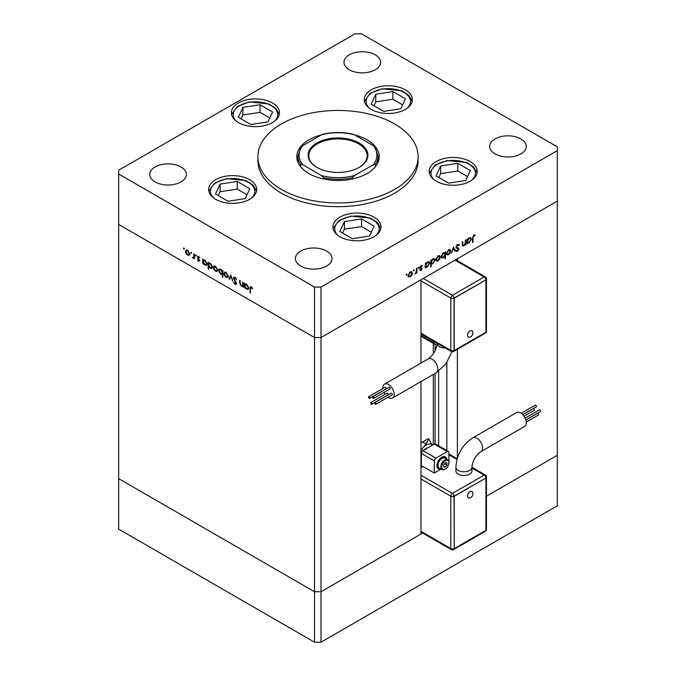<?xml version="1.0" encoding="UTF-8"?>
<svg xmlns="http://www.w3.org/2000/svg" width="676" height="676" viewBox="0 0 676 676"><rect width="100%" height="100%" fill="white"/><g stroke="black" fill="none" stroke-linecap="round" stroke-linejoin="round"><path stroke-width="1.01" d="M420.962 363.096L420.962 279.822L321.007 337.527L557.337 201.085L457.382 258.798L457.382 260.733M457.382 458.125L457.382 349.289M486.458 496.209L557.337 455.286L486.458 496.209M557.337 150.621L557.337 505.758L321.007 642.2L314.526 642.2L118.663 529.122L118.663 478.65L314.526 591.737L118.663 478.65L118.663 173.986L314.526 287.063L321.007 287.063L557.337 150.621L557.337 146.878L361.474 33.8L354.993 33.8L118.663 170.242L118.663 173.986M314.526 287.063L314.526 337.527L321.007 337.527L314.526 337.527L118.663 224.449L314.526 337.527L314.526 642.2M321.007 287.063L321.007 591.737L420.962 534.023L420.962 381.594M422.635 533.06L321.007 591.737L314.526 591.737L321.007 591.737L321.007 642.2M433.308 444.656L433.308 374.47M433.308 353.937L433.308 343.332M446.861 450.546L446.861 362.505M321.269 134.955A41.202 23.787 0 0 0 296.798 156.697A41.202 23.787 0 0 0 308.864 173.512A41.202 23.787 0 0 0 353.768 178.675A41.202 23.787 0 0 0 379.202 156.697A41.202 23.787 0 0 0 367.136 139.873A41.202 23.787 0 0 0 354.731 134.955M281.343 189.407A80.123 46.255 0 0 0 368.665 199.428A80.123 46.255 0 0 0 418.123 156.697A80.123 46.255 0 0 0 394.657 123.987A80.123 46.255 0 0 0 307.335 113.957A80.123 46.255 0 0 0 257.877 156.697A80.123 46.255 0 0 0 281.343 189.407M257.877 156.697L257.877 160.432A80.123 46.255 0 0 0 281.343 193.142A80.123 46.255 0 0 0 368.665 203.172A80.123 46.255 0 0 0 418.123 160.432L418.123 156.697M470.2 161.556A24.04 13.875 0 0 0 444.005 158.547A24.04 13.875 0 0 0 429.167 171.374A24.04 13.875 0 0 0 436.206 181.185A24.04 13.875 0 0 0 462.401 184.193A24.04 13.875 0 0 0 477.239 171.374A24.04 13.875 0 0 0 470.2 161.556M373.946 217.131A24.04 13.875 0 0 0 347.751 214.123A24.04 13.875 0 0 0 332.913 226.942A24.04 13.875 0 0 0 339.952 236.752A24.04 13.875 0 0 0 366.147 239.76A24.04 13.875 0 0 0 380.985 226.942A24.04 13.875 0 0 0 373.946 217.131M249.647 179.672A24.04 13.875 0 0 0 223.452 176.664A24.04 13.875 0 0 0 208.614 189.483A24.04 13.875 0 0 0 215.652 199.293A24.04 13.875 0 0 0 241.847 202.301A24.04 13.875 0 0 0 256.686 189.483A24.04 13.875 0 0 0 249.647 179.672M272.445 102.955A24.04 13.875 0 0 0 246.25 99.947A24.04 13.875 0 0 0 231.412 112.774A24.04 13.875 0 0 0 238.451 122.584A24.04 13.875 0 0 0 264.646 125.592A24.04 13.875 0 0 0 279.484 112.774A24.04 13.875 0 0 0 272.445 102.955M405.313 89.798A24.04 13.875 0 0 0 379.118 86.79A24.04 13.875 0 0 0 364.279 99.609A24.04 13.875 0 0 0 371.318 109.419A24.04 13.875 0 0 0 397.513 112.427A24.04 13.875 0 0 0 412.352 99.609A24.04 13.875 0 0 0 405.313 89.798M155.083 181.929A18.311 10.571 180 0 1 149.726 174.45A18.311 10.571 180 0 1 161.023 164.682A18.311 10.571 180 0 1 180.982 166.972A18.311 10.571 180 0 1 186.348 174.45A18.311 10.571 180 0 1 175.042 184.218A18.311 10.571 180 0 1 155.083 181.929M495.018 153.891A18.311 10.571 180 0 1 489.652 146.413A18.311 10.571 180 0 1 500.958 136.645A18.311 10.571 180 0 1 520.917 138.935A18.311 10.571 180 0 1 526.274 146.413A18.311 10.571 180 0 1 514.977 156.181A18.311 10.571 180 0 1 495.018 153.891M326.669 251.083A18.311 10.571 0 0 0 306.71 248.793A18.311 10.571 0 0 0 295.404 258.562A18.311 10.571 0 0 0 300.769 266.04A18.311 10.571 0 0 0 320.728 268.33A18.311 10.571 0 0 0 332.034 258.562A18.311 10.571 0 0 0 326.669 251.083M375.231 54.824A18.311 10.571 0 0 0 355.272 52.534A18.311 10.571 0 0 0 343.966 62.302A18.311 10.571 0 0 0 349.331 69.78A18.311 10.571 0 0 0 369.29 72.07A18.311 10.571 0 0 0 380.596 62.302A18.311 10.571 0 0 0 375.231 54.824M243.284 285.711L241.197 286.041L239.65 282.729L239.65 280.286L240.157 280.574L240.225 283.945L241.29 285.509L242.701 285.052L242.777 282.086L243.284 282.382L243.284 287.165L242.54 286.185M243.284 285.002L242.329 285.585L243.284 284.714M233.406 278.275L233.862 277.321L235.028 277.447L236.744 279.864L235.028 278.115L233.913 278.58L236.068 282.399L236.008 284.427L234.986 284.3L233.482 282.323L235.045 283.658L235.873 283.312L233.406 278.275L234.335 277.211M234.986 277.54L233.913 278.58M235.045 283.658L236.313 283.058M230.862 275.208L232.823 281.123L230.896 276.526L229.527 279.213L228.978 278.901L230.862 275.208M227.609 277.405L226.029 277.287L224.457 275.588L223.891 273.56L224.542 272.158L226.029 272.335L228.175 276.036L227.516 277.456M217.08 271.321L215.5 271.203L213.929 269.504L213.362 267.476L214.005 266.074L215.5 266.251L217.647 269.952L216.988 271.38M203.586 259.914L204.955 260.167L207.109 263.902L206.493 265.254L204.938 265.102L203.265 263.167L203.265 264.054L202.758 263.758L202.758 258.984L203.434 259.981M183.906 248.016L184.379 248.836L183.906 249.106L183.433 248.286L183.906 248.016M184.379 248.836L183.906 249.106L184.379 248.836M189.187 255.215L187.607 255.097L186.035 253.407L185.469 251.379L186.111 249.968L187.607 250.154L189.753 253.855L189.094 255.275M191.24 252.249L191.714 253.069L191.24 253.339L190.767 252.52L191.24 252.249M191.714 253.069L191.24 253.339L191.714 253.069M193.818 253.821L194.333 254.117L194.333 258.9L193.818 257.902L192.364 257.683L193.733 257.015L193.818 253.821M194.333 257.607L192.812 258.105L193.623 257.64L193.175 257.218M192.905 257.573L194.333 256.669M195.82 254.894L196.293 255.705L195.82 255.984L195.347 255.165L195.82 254.894M196.293 255.705L195.82 255.984L196.293 255.705M199.555 260.742L198.516 261.392L197.451 260.099L198.516 260.809L199.048 260.48L197.569 258.021L197.73 256.39L199.775 257.826L198.617 257.1L197.891 257.446L199.555 260.742L198.516 261.392L199.057 260.733M198.516 260.809L199.488 260.226M199.057 256.846L197.891 257.446M208.969 263.015L210.329 263.268L212.484 267.003L211.875 268.364L210.312 268.211L208.639 266.234L208.639 269.09L208.132 268.795L208.132 262.085L208.808 263.091M222.877 273.924L220.68 274.194L218.517 270.459L219.134 269.099L220.697 269.251L222.362 271.186L222.362 270.299L222.877 270.594L222.877 277.304L222.362 277.016L222.184 274.346M245.278 283.979L246.647 284.241L248.802 287.968L248.185 289.328L246.63 289.176L244.957 287.241L244.957 288.128L244.45 287.832L244.45 283.05L245.126 284.055M251.768 287.199L250.475 288.72L250.475 293.071L249.968 292.784L250.357 286.709L251.286 286.835L252.655 288.373L252.351 288.711L250.737 287.435L251.548 286.97M465.35 240.174L465.857 239.879L465.857 244.661L465.35 244.957L465.35 244.095L463.77 245.946L462.697 246.081L462.223 241.983L462.73 241.687L462.798 244.991L463.863 245.312L465.274 243.233L465.35 240.174M462.232 244.661L463.863 245.312M458.446 249.368L455.979 247.188L457.601 244.484L459.317 244.915L458.843 245.523L457.601 245.151L456.486 246.901L456.917 247.593L455.987 247.044L458.641 248.236L458.953 249.047L457.559 251.379L456.055 251.142L456.511 250.475L457.618 250.678L458.446 249.368L456.553 248.244M458.801 244.366L459.317 244.915L458.514 244.45L458.125 244.94M458.843 245.523L457.086 244.864M456.511 250.475L457.618 250.678M453.435 247.053L455.396 250.703L454.847 251.016L453.469 248.329L451.551 252.925L453.435 247.053M450.748 250.982L450.182 253.001L448.602 254.708L447.03 254.827L446.464 253.458L448.602 249.757L450.106 249.571L450.748 250.982L450.115 250.619M440.22 257.066L439.653 259.085L438.073 260.784L436.502 260.911L435.935 259.533L438.073 255.841L439.569 255.655L440.22 257.066L439.586 256.694M425.331 266.589L425.838 266.885L425.331 268.059L425.331 263.285L425.838 262.989L425.838 263.817L427.528 261.925L429.057 261.773L429.683 263.167L427.511 266.885L426.083 267.071M406.555 274.042L407.02 274.312L406.555 275.132L406.082 274.853L406.555 274.042L407.02 274.312L406.555 274.042M406.555 275.132L406.082 274.853L406.555 275.132M412.402 273.121L411.828 275.149L410.256 276.847L408.684 276.966L408.11 275.597L410.256 271.904L411.752 271.718L412.402 273.121L411.769 272.758M413.889 269.8L414.363 270.079L413.889 270.89L413.416 270.62L413.889 269.8L414.363 270.079L413.889 269.8M413.889 270.89L413.416 270.62L413.889 270.89M416.391 268.44L416.898 268.144L416.898 272.927L416.391 273.222L416.391 272.512L414.937 273.983L416.306 271.744L416.391 268.44M418.393 267.206L418.866 267.476L418.393 268.296L417.92 268.017L418.393 267.206L418.866 267.476L418.393 267.206M418.393 268.296L417.92 268.017L418.393 268.296M422.128 268.735L421.089 270.594L420.024 270.527L421.621 269.056L419.957 267.679L421.165 265.6L422.348 265.567L420.464 267.366L421.942 268.11L422.128 268.735L421.3 268.583M420.371 269.918L421.089 270.011M421.486 268.702L420.142 268.313M422.01 266.2L420.751 265.913M419.973 267.375L421.638 267.933M430.705 263.446L431.212 263.741L431.212 266.597L430.705 266.885L430.705 260.175L431.212 259.888L431.212 260.708L432.902 258.824L434.431 258.671L435.057 260.066L432.885 263.784L431.465 263.944M444.445 252.562L444.935 252.841L445.45 251.666L445.45 258.376L444.935 258.671L444.935 255.874L443.253 257.801L441.715 257.953L441.09 256.559L443.262 252.841L444.707 252.663M467.023 242.523L467.53 242.811L467.023 243.994L467.023 239.211L467.53 238.915L467.53 239.743L469.22 237.859L470.75 237.707L471.375 239.101L469.203 242.811L467.775 243.005M473.834 235.78L473.048 237.918L473.048 242.27L472.541 242.566L472.541 238.146L473.859 235.096L475.228 235.062L474.924 235.738L473.344 235.493M409.614 276.484L410.256 276.847M409.445 276.383L407.873 276.501M411.312 271.583L411.583 272.487M408.16 275.031L409.107 276.366L410.256 276.264L411.887 273.417L410.425 271.811M408.118 275.766L409.107 276.366M409.791 272.217L410.256 272.487L408.625 275.301M411.414 272.352L410.256 272.487M416.391 272.631L416.898 272.927M420.48 269.994L421.089 270.594M420.675 268.237L421.351 268.625M420.894 268.549L419.34 267.84M421.207 265.736L421.849 266.107M420.033 267.113L420.464 267.366M421.131 267.645L421.325 268.271M425.331 267.476L425.838 267.772M425.331 263.522L425.838 263.817M428.601 261.629L428.871 262.55M429.04 262.795L429.683 263.167M426.902 266.538L427.511 266.885M426.7 266.42L425.027 266.42M425.331 265.077L426.303 266.437L427.502 266.302L429.175 263.454L427.663 261.849M425.331 265.837L426.303 266.437M427.046 262.263L427.511 262.525L425.838 265.364M428.685 262.398L427.511 262.525M430.705 266.302L431.212 266.597M430.705 260.421L431.212 260.708M433.975 258.528L434.245 259.449M434.415 259.694L435.057 260.066M432.277 263.429L432.885 263.784M432.074 263.319L430.401 263.277M430.705 261.967L431.677 263.336L432.877 263.201L434.55 260.353L433.046 258.747M430.705 262.736L431.677 263.336M432.42 259.153L432.885 259.423L431.212 262.263M434.06 259.297L432.885 259.423M437.44 260.421L438.073 260.784M437.262 260.319L435.69 260.437M439.13 255.52L439.4 256.424M435.978 258.976L436.924 260.302L438.073 260.201L439.713 257.353L438.242 255.748M435.935 259.702L436.924 260.302M437.609 256.153L438.073 256.424L436.442 259.238M439.231 256.288L438.073 256.424M444.639 252.672L444.639 253.424M444.935 258.08L445.45 258.376M442.611 257.429L443.253 257.801M442.298 257.404L441.36 257.632M441.09 256.711L443.262 257.201L444.935 254.362L444.478 253.297L443.27 253.424L441.597 256.272L442.087 257.328M444.478 253.297L443.456 252.74M442.805 253.154L443.27 253.424M441.132 256.001L441.597 256.272M447.968 254.337L448.602 254.708M447.799 254.244L446.219 254.362M449.658 249.444L449.937 250.34M446.515 252.892L447.453 254.227L448.61 254.117L450.241 251.269L448.771 249.664M446.473 253.627L447.453 254.227M448.137 250.078L448.61 250.348L446.971 253.162M449.768 250.205L448.61 250.348M453.25 247.627L455.396 250.703M458.032 245.058L456.79 244.687M456.047 246.647L456.486 246.901M457.829 247.771L458.953 249.047M456.951 250.779L457.559 251.379M456.748 250.914L456.072 251.117M465.35 244.366L465.857 244.661M462.257 244.974L463.77 245.946M462.967 245.481L462.376 245.701M461.987 244.518L463.052 244.847M467.023 243.402L467.53 243.698M467.023 239.448L467.53 239.743M470.293 237.555L470.564 238.484M470.733 238.721L471.375 239.101M468.595 242.464L469.203 242.811M468.392 242.346L466.719 242.346M467.023 241.002L467.995 242.363L469.195 242.228L470.868 239.388L469.355 237.783M467.023 241.771L467.995 242.363M468.738 238.189L469.203 238.451L467.53 241.298M470.378 238.332L469.203 238.451M472.541 241.983L473.048 242.27M474.273 234.918L474.924 235.738M474.121 235.265L473.394 235.197M473.563 235.29L474.206 235.662M189.998 254.751L188.418 254.632M188.241 254.734L187.607 255.097M186.103 251.016L185.469 251.379M186.28 250.737L186.559 249.841M187.438 250.061L185.976 251.666L187.607 254.514L188.765 254.624L189.246 253.551L187.607 250.737L186.449 250.602M188.765 254.624L189.745 254.024M188.08 250.475L187.607 250.737M189.702 253.289L189.246 253.551M194.333 258.308L193.818 258.604M194.629 257.429L193.623 257.64M193.716 257.108L194.536 256.55M199.319 260.345L199.859 260.006M198.381 257.556L198.186 256.711L197.384 257.176M203.265 263.471L202.758 263.758M203.56 260.716L203.56 259.93M206.839 264.941L205.918 264.73M205.563 264.747L204.938 265.102M204.744 260.057L203.265 261.654L204.929 264.51L206.121 264.646L206.602 263.598L204.938 260.742L203.713 260.606M206.121 264.646L207.109 264.037M205.403 260.471L204.938 260.742M207.067 263.336L206.602 263.598M208.639 268.499L208.132 268.795M208.935 263.826L208.935 263.032M212.222 268.042L211.292 267.831M210.937 267.848L210.312 268.211M210.118 263.158L208.639 264.755L210.304 267.62L211.495 267.747L211.977 266.699L210.312 263.843L209.087 263.708M211.495 267.747L212.484 267.147M210.777 263.581L210.312 263.843M212.441 266.437L211.977 266.699M217.883 270.856L216.312 270.738M216.134 270.839L215.5 271.203M213.988 267.113L213.362 267.476M214.174 266.843L214.453 265.938M215.331 266.167L213.869 267.772L215.5 270.62L216.658 270.721L217.14 269.656L215.5 266.843L214.343 266.707M216.658 270.721L217.638 270.121M215.965 266.572L215.5 266.843M217.596 269.394L217.14 269.656M222.877 276.721L222.362 277.016M223.173 273.746L221.483 273.721M221.289 273.839L220.68 274.194M219.168 270.087L218.517 270.459M219.328 269.851L219.599 268.947M222.877 270.949L222.362 271.186M222.877 272.411L222.362 272.698L220.697 269.842L219.506 269.707L219.024 270.755L220.689 273.611L222.877 273.163M220.52 269.158L219.506 269.707M221.162 269.572L220.697 269.842M221.914 273.746L222.362 272.698M228.42 276.932L226.84 276.814M226.663 276.923L226.029 277.287M224.525 273.197L223.891 273.56M224.702 272.918L224.981 272.022M225.869 272.242L224.398 273.848L226.037 276.695L227.187 276.805L227.668 275.74L226.037 272.927L224.871 272.791M227.187 276.805L228.175 276.205M226.502 272.656L226.037 272.927M228.133 275.47L227.668 275.74M229.899 278.495L228.978 278.901M229.781 278.436L231.124 275.825M235.535 277.819L235.028 278.115M235.831 277.65L234.724 278.115M236.321 284.03L234.986 284.3M235.797 283.835L236.49 283.278M243.284 286.573L242.777 286.869M243.588 285.534L242.008 285.576M241.805 285.695L241.197 286.041M244.957 287.537L244.45 287.832M245.253 284.79L245.253 283.996M248.531 289.015L247.61 288.796M247.255 288.813L246.63 289.176M246.436 284.123L244.957 285.728L246.622 288.584L247.813 288.72L248.295 287.672L246.63 284.816L245.405 284.68M247.813 288.72L248.802 288.111M247.095 284.545L246.63 284.816M248.76 287.401L248.295 287.672M250.475 292.488L249.968 292.784M250.788 287.41L250.872 286.658M252.08 287.537L251.633 287.799M316.875 167.394L316.875 167.394A29.871 17.246 180 0 1 316.875 142.999A29.871 17.246 180 0 1 359.125 142.999A29.871 17.246 180 0 1 359.125 167.394A29.871 17.246 180 0 1 316.875 167.394M358.88 167.538A29.186 16.849 0 0 0 367.186 155.759A29.186 16.849 0 0 0 358.635 143.844A29.186 16.849 0 0 0 326.829 140.194A29.186 16.849 0 0 0 308.814 155.759A29.186 16.849 0 0 0 317.12 167.538M302.806 164.783L321.396 175.523A38.912 22.469 0 0 0 354.604 175.523L373.194 164.783A38.912 22.469 0 0 0 373.194 145.61L354.604 134.879A38.912 22.469 0 0 0 321.396 134.879L302.806 145.61A38.912 22.469 0 0 0 302.806 164.783L300.626 164.462A40.061 23.128 180 0 1 297.939 156.131L297.939 162.265M300.626 166.71L300.626 164.462M323.576 178.979L323.576 177.712L321.396 175.523M354.604 175.523L352.424 177.712A40.061 23.128 180 0 1 323.576 177.712M352.424 178.979L352.424 177.712M375.374 166.71L375.374 164.462L373.194 164.783M321.396 134.879L322.765 134.279C332.922 131.938 343.078 131.938 353.235 134.279L354.604 134.879M373.194 145.61L375.374 147.807M302.806 145.61L300.854 147.241L297.939 156.131M470.09 330.91A3.65 2.104 -60 0 1 472.423 331.274A4.056 4.056 0 0 1 468.992 337.214A3.65 2.104 -60 0 1 467.564 334.696A3.65 2.104 -60 0 1 470.09 330.91M375.391 404.172A0.972 0.558 -120 0 0 375.391 402.583A0.972 0.558 -120 0 0 375.391 404.172M375.873 404.223L392.063 394.877A0.972 0.558 -120 0 0 391.091 393.195L374.901 402.533M373.338 398.265A0.972 0.558 -120 0 0 373.338 396.677A0.972 0.558 -120 0 0 373.338 398.265M373.82 398.308L390.01 388.962A0.972 0.558 -120 0 0 389.038 387.28L372.848 396.626M369.248 398.274A0.972 0.558 -120 0 0 369.248 396.685A0.972 0.558 -120 0 0 369.248 398.274M369.73 398.316L385.92 388.97A0.972 0.558 -120 0 0 384.948 387.289L368.758 396.635M371.293 404.18A0.972 0.558 -120 0 0 371.293 402.592A0.972 0.558 -120 0 0 371.293 404.18M371.783 404.231L387.973 394.885A0.972 0.558 -120 0 0 386.993 393.195L370.811 402.541M387.931 397.26A8.011 4.622 -120 0 0 392.511 398.02A8.011 4.622 -120 0 0 394.167 394.353A8.011 4.622 -120 0 0 390.669 386.292A8.011 4.622 -120 0 0 384.5 384.145A8.011 4.622 -120 0 0 382.836 387.813A8.011 4.622 -120 0 0 382.87 388.489M383.993 392.435A8.011 4.622 -120 0 0 385.075 394.311M437.144 343.374L435.935 344.076A2.29 1.318 -60 0 1 434.786 344.185L421.841 336.707A2.29 1.318 -60 0 1 421.368 335.659L421.368 334.197M434.786 344.185A2.29 1.318 -60 0 1 434.313 343.138L434.313 341.667M485.951 279.872L454.221 298.184L454.221 350.523L485.951 332.203L485.951 279.872L454.061 298.091L454.061 350.43A2.29 1.318 180 0 1 450.824 350.43L450.824 298.091L420.962 280.853M454.221 298.184L454.061 298.091A2.29 1.318 0 0 1 450.824 298.091A2.29 1.318 120 0 1 452.447 295.285L484.168 276.974L455.032 260.15M454.221 350.523L454.061 350.43A2.29 1.318 60 0 1 453.588 351.478L485.317 333.158A2.29 2.29 0 0 0 486.458 331.181L486.458 278.842A2.29 1.318 180 0 1 485.79 279.779A2.29 1.318 60 0 0 484.168 276.974A2.29 1.318 120 0 1 485.317 276.856L455.7 259.761M468.992 497.967A3.65 2.104 -60 0 1 467.564 495.44A3.65 2.104 -60 0 1 470.09 491.655A3.65 2.104 -60 0 1 472.423 492.027A4.056 4.056 0 0 1 468.992 497.967M525.1 418.14L539.363 409.901A0.972 0.558 60 0 1 540.335 411.591L525.81 419.973M525.843 420.066L537.31 413.442A0.972 0.558 60 0 1 538.282 415.132L526.224 422.086M522.785 414.734L533.22 408.71A0.972 0.558 60 0 1 534.192 410.391L524.018 416.264M521.162 413.315L535.274 405.169A0.972 0.558 60 0 1 536.245 406.851L522.717 414.658M516.582 412.554A8.011 4.622 60 0 1 522.759 414.701A8.011 4.622 60 0 1 526.258 422.762A8.011 4.622 60 0 1 524.593 426.429L480.889 451.669A8.011 4.622 60 0 0 482.554 447.994A8.011 4.622 60 0 0 476.884 438.183A8.011 4.622 60 0 0 472.879 437.786L516.582 412.554M472.879 437.786C462.418 444.8 456.773 454.593 455.92 467.158L455.92 470.893A8.011 4.622 0 0 0 460.871 475.169A8.011 4.622 0 0 0 469.6 474.163A8.011 4.622 0 0 0 471.949 470.893L471.949 467.158C472.659 460.677 475.634 455.514 480.889 451.669M445.349 457.01A6.87 3.963 120 0 0 445.197 456.908A6.87 3.963 120 0 0 439.899 458.75A6.87 3.963 120 0 0 436.907 465.663A6.87 3.963 120 0 0 438.327 468.806A6.87 3.963 120 0 0 438.487 468.89M446.844 459.181A6.87 3.963 120 0 0 445.518 457.094A6.87 3.963 120 0 0 440.228 458.936A6.87 3.963 120 0 0 437.228 465.848A6.87 3.963 120 0 0 438.648 468.992A6.87 3.963 120 0 0 441.124 469.093L434.313 473.048L422.982 466.499L420.962 467.674M447.698 459.68L444.943 458.091A5.721 3.304 120 0 0 440.532 459.621A5.721 3.304 120 0 0 438.04 465.384A5.721 3.304 120 0 0 439.223 468.003L441.977 469.592C445.67 470.124 448.044 467.792 449.084 462.578L447.698 459.68A5.721 3.304 120 0 0 443.287 461.209A5.721 3.304 120 0 0 440.786 466.972A5.721 3.304 120 0 0 441.977 469.592M428.161 447.622A6.87 3.963 120 0 0 424.283 449.87M421.368 466.66L421.368 453.419A2.29 1.318 -60 0 1 422.982 450.613L434.313 444.073A2.29 1.318 -60 0 1 435.454 443.963L448.408 451.433A2.29 1.318 -60 0 1 448.881 452.481L448.881 461.218M434.313 473.048L434.313 460.897A2.29 1.318 -60 0 1 435.935 458.091L447.267 451.551A2.29 1.318 -60 0 1 448.408 451.433M420.962 466.896L421.841 466.389A2.29 1.318 60 0 1 422.982 466.499M432.294 444.935A10.875 6.278 120 0 0 422.99 447.698L426.032 443.963L428.821 439.037L432.294 445.239M420.962 451.433A9.16 5.29 -60 0 1 422.99 447.698M445.323 467.074L446.937 465.054L446.937 462.899L445.323 462.756L443.701 464.767L443.701 466.93L445.323 467.074L443.701 466.136M420.962 443.143A9.16 5.29 120 0 1 422.576 441.969L428.246 438.699L428.821 439.037M444.571 463.694L446.937 465.054M485.951 478L454.061 496.218L454.221 548.65L485.951 530.33L485.951 478L454.221 496.311L454.221 548.65M454.221 496.311L454.061 496.218A2.29 1.318 -120 0 0 452.447 493.421L484.168 475.101L471.949 468.045M470.335 170.589L457.796 163.347L440.659 166L436.062 175.895L448.61 183.137L465.747 180.484L470.335 170.589M467.547 176.605L457.796 170.977L440.659 173.622L438.859 177.501M440.659 173.622L440.659 166M457.796 170.977L457.796 163.347M374.09 226.164L361.542 218.914L344.405 221.567L339.817 231.462L352.357 238.704L369.493 236.051L374.09 226.164M371.293 232.172L361.542 226.544L344.405 229.198L342.605 233.076M344.405 229.198L344.405 221.567M361.542 226.544L361.542 218.914M405.448 98.823L392.908 91.581L375.772 94.234L371.175 104.129L383.723 111.371L400.86 108.718L405.448 98.823M402.659 104.839L392.908 99.211L375.772 101.865L373.972 105.743M375.772 101.865L375.772 94.234M392.908 99.211L392.908 91.581M272.58 111.988L260.04 104.746L242.904 107.399L238.307 117.286L250.855 124.536L267.992 121.883L272.58 111.988M269.792 118.004L260.04 112.368L242.904 115.021L241.104 118.9M242.904 115.021L242.904 107.399M260.04 112.368L260.04 104.746M249.782 188.697L237.242 181.455L220.106 184.109L215.509 194.004L228.057 201.245L245.194 198.592L249.782 188.697M246.994 194.713L237.242 189.086L220.106 191.731L218.306 195.609M220.106 191.731L220.106 184.109M237.242 189.086L237.242 181.455M435.082 443.853L435.082 373.439M435.082 350.962L435.082 344.287M438.656 445.805L438.656 371.192M462.223 243.639L462.73 243.935M472.549 237.631L473.048 237.918M194.333 255.139L193.818 255.427M240.157 282.433L239.65 282.729M243.284 283.523L242.777 283.819M250.492 288.06L249.968 288.365M378.061 162.265L378.061 156.131A40.061 23.128 180 0 1 375.374 164.462M451.931 351.723L445.839 363.95L436.214 372.789A8.011 4.622 -120 0 0 437.871 369.121A8.011 4.622 -120 0 0 432.209 359.311A8.011 4.622 -120 0 0 428.204 358.914C433.46 355.061 436.442 349.898 437.144 343.416L437.144 343.307M445.349 348.047A8.011 4.622 180 0 1 439.493 346.687A8.011 4.622 180 0 1 437.144 343.416M423.303 278.47L452.447 295.285A2.29 1.318 60 0 1 454.061 298.091M420.962 333.183L450.824 350.43A2.29 1.318 120 0 0 451.298 351.478L420.962 333.961M434.313 343.138L421.368 335.659M485.782 332.305A2.29 1.318 60 0 1 485.317 333.158M485.951 332.009A2.29 1.318 0 0 0 486.458 331.181M455.92 467.158A8.011 4.622 -0 0 0 458.269 470.428A8.011 4.622 -0 0 0 469.6 470.428A8.011 4.622 -0 0 0 471.949 467.158M448.881 462.857A5.036 2.907 120 0 0 445.323 460.804A5.036 2.907 120 0 0 441.758 466.972A5.036 2.907 120 0 0 445.323 469.026A5.036 2.907 120 0 0 448.881 462.857M420.962 475.236L452.447 493.421A2.29 1.318 120 0 0 450.824 496.218L420.962 478.98M457.001 459.418L448.881 454.728M420.962 531.311L450.824 548.557L450.824 496.218A2.29 1.318 180 0 0 454.061 496.218M447.267 451.551L434.313 444.073M435.935 458.091L422.982 450.613M434.313 460.897L421.368 453.419M422.576 441.969L426.032 443.963M485.317 474.983A2.29 1.318 120 0 0 484.168 475.101A2.29 1.318 -120 0 1 485.79 477.907A2.29 1.318 0 0 0 486.458 476.969A2.29 2.29 0 0 0 485.317 474.983L471.949 467.268M485.782 530.432A2.29 1.318 -120 0 1 485.317 531.285A2.29 2.29 0 0 0 486.458 529.308A2.29 1.318 180 0 1 485.951 530.136M485.317 531.285L453.588 549.605A2.29 1.318 -120 0 0 454.061 548.557A2.29 1.318 0 0 1 450.824 548.557A2.29 1.318 120 0 0 451.298 549.605L420.962 532.088M472.22 179.858A22.207 12.819 0 0 0 470.944 165.536A22.207 12.819 0 0 0 447.453 160.854A22.207 12.819 0 0 0 434.178 179.858M375.966 235.425A22.207 12.819 0 0 0 374.69 221.103A22.207 12.819 0 0 0 351.199 216.43A22.207 12.819 0 0 0 337.932 235.425M407.332 108.092A22.207 12.819 0 0 0 406.056 93.77A22.207 12.819 0 0 0 382.565 89.097A22.207 12.819 0 0 0 369.299 108.092M274.464 121.257A22.207 12.819 0 0 0 273.188 106.926A22.207 12.819 0 0 0 249.697 102.253A22.207 12.819 0 0 0 236.423 121.257M251.666 197.967A22.207 12.819 0 0 0 250.39 183.644A22.207 12.819 0 0 0 226.899 178.971A22.207 12.819 0 0 0 213.633 197.967M420.489 270.003L419.686 269.538M421.427 268.659L420.616 268.195M421.925 266.15L421.114 265.676M420.641 267.764L419.83 267.299M458.429 245.118L457.618 244.644M456.858 250.737L456.047 250.264M458.117 248.768L457.314 248.295M193.395 257.59L194.206 257.117M198.879 260.843L199.682 260.378M198.076 257.041L198.888 256.567M375.146 147.241L378.061 156.131M436.214 372.789L392.511 398.02M428.204 358.914L384.5 384.145M451.298 351.478A2.29 2.29 0 0 0 453.588 351.478M486.458 278.842A2.29 2.29 0 0 0 485.317 276.856M457.196 458.75L448.881 453.951M486.458 529.308L486.458 476.969M451.298 549.605A2.29 2.29 0 0 0 453.588 549.605M477.07 172.997L473.639 166.938L466.601 162.527L447.174 160.542L435.217 164.944L429.328 172.997M380.825 228.564L377.385 222.514L370.347 218.095L350.92 216.117L338.963 220.52L333.074 228.564M412.183 101.231L408.752 95.181L401.713 90.761L382.286 88.776L370.33 93.178L364.44 101.231M279.315 114.396L275.884 108.337L268.845 103.927L249.419 101.941L237.462 106.343L231.572 114.396M256.517 191.105L253.086 185.047L246.047 180.636L226.621 178.65L214.664 183.052L208.774 191.105"/></g></svg>
